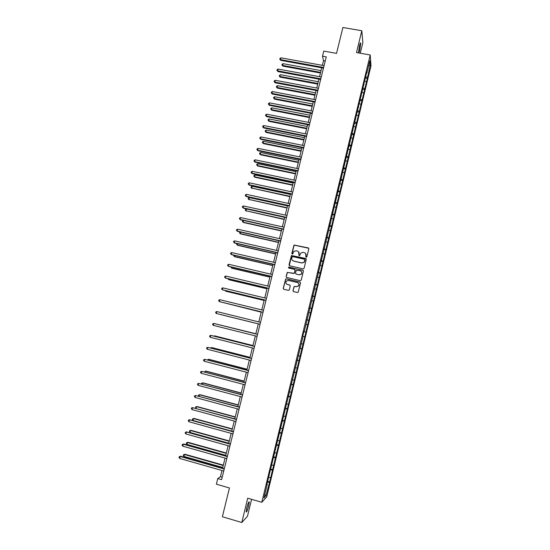 <?xml version="1.0" encoding="UTF-8"?>
<svg xmlns="http://www.w3.org/2000/svg" width="550" height="550" viewBox="0 0 550 550"><rect width="100%" height="100%" fill="white"/><g stroke="black" fill="none" stroke-linecap="round" stroke-linejoin="round"><path stroke-width="0.82" d="M306.226 257.262L306.879 256.857L308.839 248.834L308.268 247.913L294.037 245.032L291.83 253.419L292.222 254.066L292.717 253.935L293.872 251.377L296.127 250.766L297.254 251.02C298.678 251.501 299.282 252.484 299.069 253.976L299.214 255.661L299.722 255.516L300.809 253.021L303.126 252.354L304.253 252.615C305.683 253.089 306.288 254.079 306.082 255.578L306.226 257.262M248.655 505.945L249.253 501.985C248.799 501.435 247.961 503.415 246.744 507.925L246.146 511.892C246.606 512.421 247.445 510.441 248.655 505.945M359.831 49.83L360.738 43.141C360.525 42.426 360.085 43.347 359.432 45.891L358.524 52.587C358.737 53.295 359.178 52.374 359.831 49.83M292.999 290.654L293.562 291.596L297.385 292.497L298.169 292.229L300.52 282.941L299.949 281.999L286.378 278.822L285.636 279.043L283.243 288.344L283.807 289.279L288.399 290.366L289.334 289.788L290.276 285.952L289.712 285.017L287.43 284.481C285.801 283.724 285.464 282.576 286.433 281.036L288.427 280.424L297.364 282.521C298.959 283.229 299.324 284.357 298.451 285.89L296.368 286.584L294.106 286.488L292.999 290.654L293.356 291.514M360.257 53.219L362.862 42.529L361.811 30.745L342.911 27.5L336.538 53.364L323.757 51.095L322.493 56.196L326.246 56.87L221.602 479.662L217.759 478.562L216.363 484.192L229.453 487.974L222.365 516.746L241.794 522.5L247.459 516.292L251.591 499.324M361.811 30.745L356.489 52.552L370.219 54.979L261.807 502.288L247.727 498.204L241.794 522.5M303.153 268.881L304.088 268.297L306.268 259.366L305.697 258.438L291.438 255.537L289.025 264.818L289.589 265.746L303.153 268.881M303.401 271.136L301.214 280.087L300.272 280.672L286.701 277.496L286.137 276.567L287.279 272.381L293.501 273.439L294.442 272.862L295.061 270.325L294.498 269.397L288.778 268.07L288.53 267.163L302.823 270.208L303.401 271.136M370.219 54.979L370.975 65.959L266.716 496.842L261.807 502.288M267.623 481.277L269.665 481.855L367.311 78.423L370.184 65.182L369.868 60.706L366.857 73.116L366.768 72.064L304.226 331.684L303.896 331.581L302.761 336.256L304.459 336.689M269.665 481.855L265.946 495.784L263.938 497.977L267.252 484.296L266.778 484.777L303.098 336.346M268.916 477.428L270.353 477.579M270.407 469.796L272.188 470.002M271.906 465.101L273.329 465.272M273.391 457.49L275.158 457.71M274.883 452.815L276.299 452.994M276.361 445.218L278.128 445.459M277.853 440.557L279.262 440.756M279.324 432.981L281.084 433.242M280.809 428.333L282.219 428.553M282.288 420.777L284.034 421.059M283.766 416.144L285.168 416.377M285.237 408.602L286.976 408.904M286.708 403.989L288.104 404.243M288.173 396.461L289.912 396.784M289.644 391.868L291.032 392.136M291.108 384.361L292.834 384.704M292.572 379.782L293.961 380.064M294.03 372.288L295.756 372.652M295.494 367.723L296.869 368.026M296.952 360.25L298.664 360.628M298.403 355.706L299.778 356.015M299.86 348.246L301.565 348.645M301.311 343.716L302.679 344.046M303.875 331.671L305.566 332.104M305.986 324.418L307.34 324.768M306.762 319.749L308.454 320.196M308.866 312.51L310.221 312.881M309.643 307.849L311.327 308.316M311.74 300.644L313.087 301.029M312.517 295.989L314.194 296.478M314.614 288.805L315.954 289.204M312.991 295.501L312.647 295.439M315.384 284.157L317.054 284.666M317.474 276.994L318.808 277.413M318.244 272.36L319.901 272.882M320.327 265.224L321.654 265.65M318.794 271.542L318.45 271.501M321.09 260.597L322.747 261.14M323.166 253.474L324.493 253.921M321.681 259.614L321.337 259.579M323.936 248.861L325.586 249.425M326.006 241.766L327.326 242.227M324.562 247.72L324.218 247.686M326.769 237.153L328.412 237.738M328.831 230.086L330.151 230.56M327.436 235.854L327.092 235.833M329.601 225.486L331.231 226.084M331.657 218.439L332.963 218.928M330.303 224.022L329.959 224.008M332.42 213.847L334.043 214.466M334.469 206.821L335.775 207.329M333.163 212.224L332.812 212.218M335.232 202.235L336.854 202.874M337.274 195.236L338.573 195.759M336.009 200.461L335.665 200.454M338.037 190.657L339.653 191.317M340.079 183.679L341.364 184.216M338.855 188.726L338.504 188.732M340.835 179.114L342.437 179.788M342.87 172.157L344.156 172.707M341.688 177.024L341.337 177.031M343.626 167.599L345.221 168.293M345.647 160.669L346.933 161.233M344.513 165.351L344.163 165.371M346.404 156.118L347.999 156.826M348.425 149.201L349.704 149.786M347.339 153.711L346.981 153.739M349.181 144.664L350.769 145.386M351.196 137.775L352.467 138.366M350.144 142.106L349.793 142.141M351.952 133.238L353.526 133.98M353.959 126.369L355.224 126.981M352.949 130.529L352.598 130.57M354.709 121.846L356.283 122.609M356.709 115.005L357.974 115.624M355.747 118.986L355.389 119.034M357.459 110.481L359.026 111.265M359.459 103.661L360.711 104.294M358.538 107.47L358.181 107.525M360.209 99.151L361.769 99.949M362.203 92.352L363.447 92.998M361.316 95.989L360.958 96.051M362.945 87.849L364.499 88.667M364.932 81.07L366.176 81.737M364.093 84.535L363.729 84.604M365.716 76.601L367.221 77.412M368.665 65.656L370.184 65.182M366.857 73.116L366.499 73.191M221.994 470.504L220.461 476.699L217.759 478.562M322.493 56.196L323.51 60.686L322.355 65.347M321.743 67.829L319.55 76.684M318.938 79.138L316.731 88.048M316.126 90.475L313.913 99.44M313.314 101.846L311.08 110.866M310.489 113.252L308.241 122.327M307.656 124.685L305.394 133.815M304.817 136.146L302.541 145.331M301.971 147.641L299.681 156.881M299.118 159.17L296.814 168.458M296.251 170.727L293.934 180.07M293.384 182.311L291.053 191.716M290.503 193.93L288.159 203.39M287.616 205.583L285.257 215.098M284.721 217.264L282.349 226.841M281.82 228.979L279.434 238.611M278.912 240.721L276.512 250.408M275.997 252.498L273.577 262.247M273.068 264.309L270.641 274.113M270.139 276.148L267.692 286.014M267.197 288.021L264.736 297.949M264.248 299.929L261.772 309.911M261.284 311.871L258.803 321.908M258.321 323.84L255.826 333.919M255.344 335.871L252.842 345.957M252.354 347.944L249.858 358.022M249.356 360.051L246.861 370.123M246.345 372.185L243.856 382.25M243.334 384.354L240.838 394.419M240.309 396.564L237.82 406.622M237.277 408.801L234.788 418.853M234.238 421.073L231.749 431.118L193.036 420.482L192.383 419.602L192.576 418.839L194.019 418.419L193.518 418.571L193.036 420.482M231.186 433.379L228.704 443.424M228.133 445.72L225.644 455.757M225.067 458.095L222.578 468.132M264.811 494.381L265.946 495.784M267.417 482.144L269.204 482.322M325.222 60.988L323.51 60.686M222.214 477.201L220.461 476.699M365.647 78.121L367.311 78.423M362.931 89.327L364.595 89.636M360.209 100.567L361.873 100.884M357.459 111.836L359.143 112.159M354.626 123.118L356.407 123.461M351.78 134.427L353.664 134.798M348.913 145.764L350.914 146.162M346.156 157.156L348.157 157.554M343.386 168.575L345.386 168.981M340.615 180.022L342.616 180.441M337.831 191.503L339.838 191.923M335.046 203.012L337.047 203.445M332.248 214.555L334.256 214.988M329.443 226.133L331.451 226.572M326.631 237.738L328.639 238.184M323.812 249.37L325.82 249.824M320.987 261.037L323.001 261.498M318.154 272.738L320.162 273.199M315.308 284.467L317.322 284.934M312.462 296.23L314.476 296.704M309.602 308.021L311.623 308.509M306.735 319.846L308.756 320.341M303.861 331.705L305.882 332.2M299.874 348.178L301.895 348.686M296.979 360.112L299.007 360.621M294.085 372.082L296.106 372.598M291.177 384.079L293.198 384.608M288.262 396.11L290.29 396.646M285.333 408.176L287.368 408.719M282.404 420.276L284.433 420.826M279.469 432.41L281.497 432.96M276.519 444.579L278.548 445.136M273.563 456.775L275.598 457.339M270.6 469.013L272.635 469.583M305.979 257.139L305.649 253.509M298.595 251.859L298.987 255.551M308.749 248.256L294.133 245.149L292.009 253.969M306.151 258.741L291.541 255.647L289.307 265.609M305.009 259.957L304.611 259.304L292.717 256.589L292.215 256.726L291.789 258.087C291.576 259.579 292.181 260.569 293.604 261.051L301.737 262.921L304.129 262.178L304.934 259.531M292.483 260.452L293.604 261.051M305.099 260.061L304.219 262.281L301.826 263.017L293.7 261.154M294.889 269.624L295.164 270.414L294.353 273.302L287.389 272.47L286.248 276.65L286.468 277.393M303.243 270.456L289.149 267.107L288.64 267.252L288.606 267.994M299.214 274.773L301.262 274.113C302.177 272.573 301.826 271.446 300.204 270.717L296.312 270.215L295.494 273.109L296.065 274.038L299.31 274.863L301.352 274.202C302.266 272.663 301.916 271.535 300.3 270.813M299.31 274.863L296.161 274.127M297.461 282.597C299.056 283.312 299.413 284.433 298.547 285.966L296.464 286.66L294.209 286.557L293.095 290.723M286.77 284.192L287.43 284.481M290.036 285.182L287.54 284.556M300.314 282.205L286.488 278.905L285.746 279.125L283.353 288.413L283.628 289.211M321.056 70.599L283.099 63.669L282.652 65.429L282.913 66.138L320.457 73.019M282.913 66.138L281.937 64.941L282.652 65.429L320.616 72.38M281.937 64.941L282.109 64.24L283.099 63.669M323.62 67.471L280.514 59.634L280.968 57.839L324.067 65.656M323.455 68.138L280.782 60.369L279.778 59.146L279.964 58.424L280.968 57.839M280.782 60.369L279.778 59.146M318.299 81.716L280.321 74.669L279.874 76.436L280.143 77.117L317.707 84.109M280.143 77.117L279.159 75.934L279.874 76.436L317.859 83.497M279.159 75.934L280.321 74.669M315.542 92.854L277.537 85.697L277.09 87.471L277.365 88.131L314.951 95.226M277.365 88.131L276.375 86.962L277.09 87.471L315.095 94.648M276.375 86.962L276.554 86.254L277.537 85.697M320.815 78.815L277.674 70.847L278.128 69.052L321.262 77M320.657 79.454L277.956 71.562L276.946 70.345L277.131 69.63L278.128 69.052M277.956 71.562L276.946 70.345M317.996 90.193L274.835 82.094L275.289 80.293L318.45 88.364M317.845 90.798L275.117 82.782L274.106 81.586L274.285 80.864L275.289 80.293M275.117 82.782L274.106 81.586M312.771 104.026L274.746 96.759L274.299 98.532L274.581 99.165L312.194 106.377M274.581 99.165L273.584 98.017L274.299 98.532L312.331 105.82M273.584 98.017L273.762 97.302L274.746 96.759M310.001 115.225L271.947 107.848L271.494 109.629L271.789 110.234L309.423 117.556M271.789 110.234L270.786 109.093L271.494 109.629L309.554 117.026M270.786 109.093L270.964 108.384L271.947 107.848M307.216 126.459L269.143 118.965L268.689 120.752L268.984 121.33L306.646 128.762M268.984 121.33L267.981 120.203L268.689 120.752L306.769 128.26M267.981 120.203L268.159 119.494L269.143 118.965M315.171 101.599L271.982 93.376L272.436 91.561L315.624 99.77M315.033 102.176L272.278 94.029L271.253 92.847L271.439 92.125L272.436 91.561M272.278 94.029L271.253 92.847M312.345 113.032L269.122 104.679L269.582 102.864L312.799 111.196M312.207 113.582L269.424 105.311L268.4 104.142L268.586 103.414L269.582 102.864M269.424 105.311L268.4 104.142M309.506 124.499L266.255 116.016L266.716 114.201L309.959 122.664M309.375 125.022L266.564 116.621L265.533 115.466L265.719 114.737L266.716 114.201M266.564 116.621L265.533 115.466M306.659 136.001L263.381 127.387L263.842 125.558L307.113 134.152M306.536 136.489L263.697 127.958L262.666 126.823L262.845 126.094L263.842 125.558M263.697 127.958L262.666 126.823M303.806 147.524L260.501 138.779L260.961 136.95L304.267 145.674M303.689 147.991L260.824 139.329L259.786 138.208L259.971 137.472L260.961 136.95M260.824 139.329L259.786 138.208M300.946 159.088L257.613 150.212L258.074 148.376L301.407 157.231M300.836 159.521L257.943 150.728L256.898 149.621L257.084 148.885L258.074 148.376M257.943 150.728L256.898 149.621M298.079 170.679L254.712 161.666L255.179 159.83L298.533 168.816M297.976 171.084L255.056 162.161L254.004 161.067L254.189 160.332L255.179 159.83M255.056 162.161L254.004 161.067M295.199 182.298L251.811 173.154L252.278 171.311L295.659 180.434M295.109 182.676L252.154 173.621L251.103 172.542L251.288 171.806L252.278 171.311M252.154 173.621L251.103 172.542M292.318 193.958L248.896 184.676L249.363 182.827L292.779 192.087M292.229 194.301L249.253 185.109L248.188 184.051L248.373 183.308L249.363 182.827M249.253 185.109L248.188 184.051M289.424 205.638L245.974 196.226L246.448 194.377L289.884 203.768M289.348 205.954L246.338 196.632L245.272 195.587L245.458 194.844L246.448 194.377M246.338 196.632L245.272 195.587M286.522 217.36L243.052 207.811L243.519 205.954L286.99 215.476M286.454 217.642L243.423 208.189L242.344 207.157L242.529 206.415L243.519 205.954M243.423 208.189L242.344 207.157M283.614 229.109L240.109 219.423L240.584 217.559L284.082 227.219M283.553 229.364L240.494 219.773L239.408 218.756L239.601 218.013L240.584 217.559M280.699 240.886L237.167 231.069L237.641 229.199L281.167 238.996M280.644 241.113L237.559 231.392L236.466 230.388L236.658 229.639L237.641 229.199M277.778 252.704L234.218 242.742L234.692 240.873L278.245 250.807M277.729 252.897L234.609 243.038L233.516 242.048L233.709 241.306L234.692 240.873M274.842 264.55L231.254 254.451L231.729 252.574L275.316 262.646M274.801 264.708L231.66 254.712L230.56 253.742L230.752 252.993L231.729 252.574M271.906 276.423L228.291 266.193L228.766 264.309L272.374 274.519M271.872 276.561L228.697 266.427L227.597 265.471L227.789 264.722L228.766 264.309M268.957 288.337L225.314 277.963L225.789 276.072L269.431 286.426M268.929 288.434L225.734 278.169L224.62 277.228L224.812 276.471L225.789 276.072M266.001 300.279L222.331 289.768L222.805 287.87L266.475 298.361M265.98 300.348L222.757 289.939L221.643 289.018L221.829 288.262L222.805 287.87M263.038 312.256L219.333 301.599L219.814 299.702L263.512 310.337M263.024 312.297L219.773 301.744L218.653 300.843L218.845 300.08L219.814 299.702M304.425 137.72L266.324 130.109L265.877 131.904L266.179 132.454L303.861 139.996M266.179 132.454L265.169 131.347L265.877 131.904L303.978 139.521M265.169 131.347L265.347 130.632L266.324 130.109M301.634 149.009L263.505 141.288L263.051 143.083L263.368 143.605L301.07 151.264M263.368 143.605L262.35 142.512L263.051 143.083L301.18 150.817M262.35 142.512L262.529 141.797L263.505 141.288M298.829 160.325L260.679 152.494L260.226 154.289L260.542 154.791L298.272 162.559M260.542 154.791L259.518 153.711L260.226 154.289L298.375 162.14M259.518 153.711L259.703 152.989L260.679 152.494M296.017 171.676L257.84 163.728L257.386 165.529L257.716 166.004L295.467 173.882M257.716 166.004L256.685 164.938L257.386 165.529L295.563 173.498M256.685 164.938L256.871 164.216L257.84 163.728M293.198 183.054L255.001 174.989L254.54 176.798L254.877 177.244L292.655 185.24M254.877 177.244L253.846 176.192L254.54 176.798L292.744 184.883M253.846 176.192L254.024 175.471L255.001 174.989M290.373 194.459L252.147 186.285L251.694 188.1L289.836 196.625M252.031 188.519L250.992 187.481L251.694 188.1L289.919 196.295M250.992 187.481L251.178 186.752L252.147 186.285M287.54 205.899L249.288 197.608L248.834 199.43L287.011 208.038M249.178 199.815L248.139 198.798L248.834 199.43L287.079 207.735M248.139 198.798L248.318 198.069L249.288 197.608M284.694 217.374L246.428 208.966L245.967 210.788L284.171 219.484M246.324 211.152L245.272 210.141L245.967 210.788L284.24 219.216M245.272 210.141L245.458 209.413L246.428 208.966M243.526 220.447L243.093 222.173L243.458 222.509L281.332 230.966M243.396 220.419L242.584 220.784L242.399 221.519L243.093 222.173L281.387 230.718M240.591 232.072L240.206 233.592L240.577 233.901L278.479 242.468M240.178 231.983L239.518 232.925L240.206 233.592L278.534 242.254M237.648 243.732L237.318 245.039L237.696 245.321L275.619 254.004M236.947 243.567L236.631 244.358L237.318 245.039L275.667 253.825M234.699 255.42L234.424 256.52L234.809 256.774L272.759 265.574M233.887 255.228L233.736 255.826L234.424 256.52L272.793 265.423M231.742 267.142L231.516 268.029L231.914 268.256L269.885 277.173M230.931 266.949L231.516 268.029L269.913 277.049M228.772 278.891L229.006 279.764L267.004 288.805M227.961 278.699L228.601 279.565L267.025 288.709M225.803 290.675L226.091 291.308L264.11 300.465M225.094 290.503L225.686 291.136L264.131 300.403M222.819 302.486L261.216 312.159M222.447 302.397L261.222 312.125M220.248 314.483L258.314 323.888L220.248 314.483M255.867 333.754L217.312 324.308M255.86 333.774L217.099 324.259M252.945 345.538L214.837 335.913L214.308 336.215M252.938 345.586L214.397 335.857L213.764 336.084M250.023 357.349L211.887 347.607L211.289 348.157M250.002 357.431L211.441 347.579L210.478 347.951M247.087 369.201L208.931 359.329L208.471 359.329L208.271 360.126M247.06 369.311L208.471 359.329L207.453 359.92M244.145 381.074L205.961 371.085L205.501 371.112L205.239 372.137M244.111 381.219L205.501 371.112L204.421 371.924M241.196 392.989L202.991 382.869L202.517 382.931L202.201 384.175M241.147 393.161L202.517 382.931L201.568 383.226L201.383 383.955M238.232 404.931L200.008 394.687L199.526 394.776L199.155 396.241M238.184 405.137L199.526 394.776L198.577 395.065L198.591 396.089M235.269 416.907L197.017 406.539L196.529 406.656L196.103 408.348M235.208 417.147L196.529 406.656L195.58 406.938L195.827 408.272M216.817 311.561L215.847 311.933L215.655 312.696L216.336 313.466L260.061 324.273L216.336 313.466L216.817 311.561L260.542 322.341M213.324 325.366L212.644 324.582L212.836 323.819L213.812 323.462L257.558 334.379L214.259 323.551L213.812 323.462L213.324 325.366L257.084 336.311M254.588 346.397L210.794 335.39L254.574 346.445M210.313 337.301L209.633 336.497L209.825 335.734L210.794 335.39L210.313 337.301L254.093 348.384M251.597 358.469L207.769 347.346L251.577 358.552M207.288 349.264L206.607 348.452L206.8 347.683L207.769 347.346L207.288 349.264L251.096 360.498M248.6 370.569L204.738 359.342L248.572 370.686M204.249 361.268L203.576 360.436L203.775 359.666L204.738 359.342L204.249 361.268L248.091 372.639M245.596 382.711L201.699 371.367L245.561 382.862M201.211 373.292L200.537 372.453L200.736 371.683L201.699 371.367L201.211 373.292L245.08 384.814M242.584 394.879L198.653 383.426L242.543 395.065M198.158 385.357L197.491 384.505L197.684 383.728L198.653 383.426L198.158 385.357L242.055 397.024M239.566 407.089L195.594 395.519L239.511 407.303M195.099 397.457L194.432 396.584L194.631 395.808L195.594 395.519L195.099 397.457L239.023 409.269M236.534 419.327L192.528 407.639L236.472 419.574M192.032 409.585L191.373 408.698L191.565 407.921L192.528 407.639L192.032 409.585L235.984 421.547M232.292 428.911L194.019 418.419M232.231 429.186L193.518 418.571L192.576 418.839M233.496 431.599L189.454 419.801L233.427 431.888M188.959 421.754L188.299 420.853L188.492 420.069L189.454 419.801L188.959 421.754L232.939 433.861M188.492 420.069L189.97 419.643M229.309 440.956L191.008 430.334L190.506 430.513L190.025 432.431L228.759 443.197M229.24 441.258L190.506 430.513L189.564 430.774L191.008 430.334M190.025 432.431L189.372 431.537L189.564 430.774M230.45 443.912L186.367 431.991L230.374 444.228M185.879 433.95L185.212 433.036L185.412 432.252L186.367 431.991L185.879 433.95L229.879 446.208M185.412 432.252L186.897 431.805M226.318 453.028L187.997 442.283L187.481 442.489L187 444.414L225.754 455.304M226.236 453.365L187.481 442.489L186.539 442.736L187.997 442.283M187 444.414L186.347 443.506L186.539 442.736M227.397 456.252L183.817 443.994L183.281 444.214L227.308 456.603M182.786 446.181L182.126 445.252L182.325 444.469L183.281 444.214L182.786 446.181L226.82 458.59M182.325 444.469L183.817 443.994M223.321 465.135L184.972 454.259L184.449 454.499L183.968 456.424L222.75 467.452M223.231 465.499L184.449 454.499L183.514 454.733L184.972 454.259M183.968 456.424L183.315 455.503L183.514 454.733M224.331 468.627L180.723 456.225L180.18 456.479L224.235 469.013M179.685 458.446L179.025 457.504L179.224 456.713L180.18 456.479L179.685 458.446L223.747 471.006M179.224 456.713L180.723 456.225M248.896 501.882L249.253 501.985M360.36 43.072L360.738 43.141"/></g></svg>

